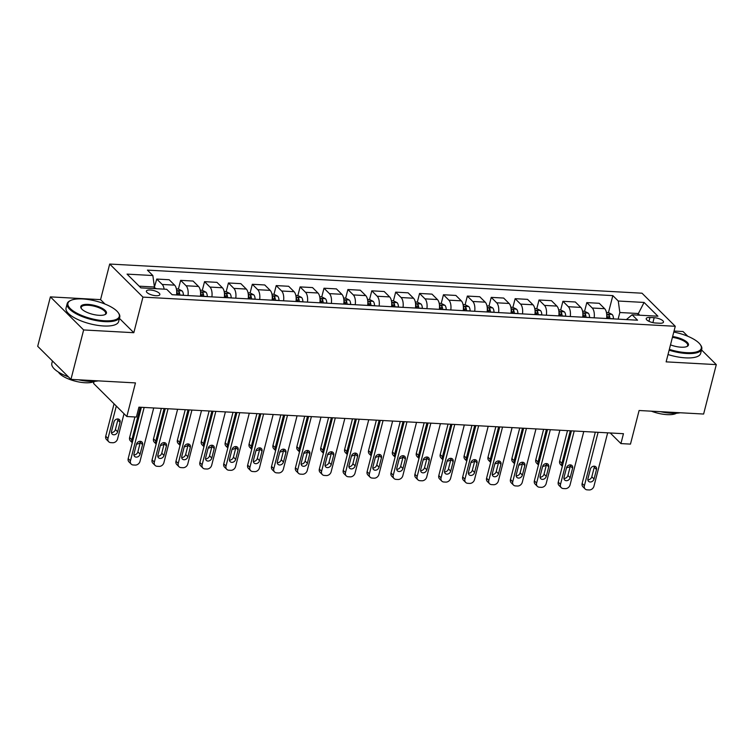 <?xml version="1.0" encoding="UTF-8"?>
<svg xmlns="http://www.w3.org/2000/svg" width="754" height="754" viewBox="0 0 754 754"><rect width="100%" height="100%" fill="white"/><g stroke="black" fill="none" stroke-linecap="round" stroke-linejoin="round"><path stroke-width="1.13" d="M155.993 295.719A6.956 2.375 14.4 0 0 159.848 294.588A6.956 2.375 14.4 0 0 156.992 291.723A6.956 2.375 14.4 0 0 150.244 289.998A6.956 2.375 14.4 0 0 146.389 291.129A6.956 2.375 14.4 0 0 149.254 293.994A6.956 2.375 14.4 0 0 155.993 295.719M94.061 381.552L93.581 383.447L126.832 416.519L136.389 417.047L138.924 407.16L623.454 433.701L620.919 443.588L630.476 444.115L639.1 410.506L703.614 414.04L716.3 364.616L701.55 349.941M50.386 296.878L37.7 346.303L70.951 379.375L83.637 329.95L133.816 332.702L142.949 297.114L109.698 264.041L100.565 299.63L50.386 296.878L83.637 329.95M142.949 297.114L675.264 326.284L642.012 293.202L109.698 264.041M687.808 336.275L683.049 331.534L674.038 331.044M654.17 317.688L649.957 317.462A6.729 2.3 14.4 0 0 646.225 318.556A6.729 2.3 14.4 0 0 648.996 321.336A6.729 2.3 14.4 0 0 655.537 323.004L659.741 323.23A6.729 2.3 14.4 0 0 663.473 322.137A6.729 2.3 14.4 0 0 660.702 319.366A6.729 2.3 14.4 0 0 654.17 317.688L652.898 322.637M639.703 315.21L637.988 313.504L619.835 312.514L618.271 301.025L612.832 295.615L147.416 270.121L152.855 275.53L154.419 287.01L139.179 286.181M618.271 301.025L644.076 302.439L657.912 316.209L632.106 314.795L626.367 319.592M152.855 275.53L127.049 274.117L140.894 287.877L166.691 289.291L172.129 294.701L637.545 320.205L632.106 314.795M126.832 416.519L135.456 382.909L70.951 379.375M675.264 326.284L666.131 361.863L716.3 364.616M610.25 432.984L620.919 443.588M637.582 315.097L644.076 302.439M618.129 319.14L619.835 312.514M154.014 288.603L154.419 287.01M612.832 295.615L608.478 312.58M606.574 318.508A8.69 4.109 -86.9 0 0 604.67 308.697L599.232 303.297L586.81 302.608L584.586 311.27M164.118 289.15A8.69 4.109 -86.9 0 0 162.195 284.456L156.757 279.055L154.25 287.679M156.757 279.055L169.179 279.734L174.617 285.144A8.69 4.109 -86.9 0 1 176.521 294.946M187.982 295.568A8.69 4.109 -86.9 0 0 186.087 285.766L180.649 280.356L178.425 289.018L176.37 288.895M180.649 280.356L193.071 281.044L198.509 286.445A8.69 4.109 -86.9 0 1 200.404 296.256M211.874 296.878A8.69 4.109 -86.9 0 0 209.97 287.076L204.541 281.666L202.317 290.328L200.262 290.205M204.541 281.666L216.963 282.354L222.402 287.755A8.69 4.109 -86.9 0 1 224.296 297.557M235.766 298.188A8.69 4.109 -86.9 0 0 233.863 288.386L228.434 282.976L226.209 291.638M228.434 282.976L240.856 283.655L246.294 289.065A8.69 4.109 -86.9 0 1 248.189 298.867M259.659 299.498A8.69 4.109 -86.9 0 0 257.755 289.696L252.326 284.286L250.102 292.948L248.047 292.825M252.326 284.286L264.748 284.965L270.186 290.375A8.69 4.109 -86.9 0 1 272.081 300.177M283.551 300.808A8.69 4.109 -86.9 0 0 281.647 291.006L276.209 285.596L273.994 294.258L271.94 294.135M276.209 285.596L288.641 286.275L294.079 291.685A8.69 4.109 -86.9 0 1 295.973 301.487M307.443 302.118A8.69 4.109 -86.9 0 0 305.54 292.316L300.101 286.906L297.877 295.568L295.832 295.436M300.101 286.906L312.533 287.585L317.962 292.995A8.69 4.109 -86.9 0 1 319.866 302.797M331.336 303.428A8.69 4.109 -86.9 0 0 329.432 293.626L323.994 288.216L321.769 296.878M323.994 288.216L336.425 288.895L341.854 294.305A8.69 4.109 -86.9 0 1 343.758 304.107M355.228 304.739A8.69 4.109 -86.9 0 0 353.324 294.927L347.886 289.527L345.662 298.179L343.617 298.056M347.886 289.527L360.318 290.205L365.747 295.615A8.69 4.109 -86.9 0 1 367.65 305.417M379.121 306.039A8.69 4.109 -86.9 0 0 377.217 296.237L371.779 290.827L369.554 299.489L367.509 299.366M371.779 290.827L384.201 291.515L389.639 296.916A8.69 4.109 -86.9 0 1 391.543 306.727M403.013 307.349A8.69 4.109 -86.9 0 0 401.109 297.547L395.671 292.137L393.447 300.799M395.671 292.137L408.093 292.825L413.531 298.226A8.69 4.109 -86.9 0 1 415.435 308.037M426.905 308.659A8.69 4.109 -86.9 0 0 425.002 298.857L419.563 293.447L417.339 302.109M419.563 293.447L431.985 294.126L437.424 299.536A8.69 4.109 -86.9 0 1 439.328 309.338M450.798 309.969A8.69 4.109 -86.9 0 0 448.894 300.167L443.456 294.757L441.231 303.419M443.456 294.757L455.878 295.436L461.316 300.846A8.69 4.109 -86.9 0 1 463.22 310.648M474.69 311.279A8.69 4.109 -86.9 0 0 472.786 301.477L467.348 296.068L465.124 304.729M467.348 296.068L479.77 296.746L485.208 302.156A8.69 4.109 -86.9 0 1 487.112 311.958M498.582 312.59A8.69 4.109 -86.9 0 0 496.679 302.788L491.24 297.378L489.016 306.039M491.24 297.378L503.663 298.056L509.101 303.466A8.69 4.109 -86.9 0 1 511.005 313.268M522.475 313.9A8.69 4.109 -86.9 0 0 520.571 304.098L515.133 298.688L512.909 307.349M515.133 298.688L527.555 299.366L532.993 304.776A8.69 4.109 -86.9 0 1 534.897 314.578M546.367 315.21A8.69 4.109 -86.9 0 0 544.463 305.398L539.025 299.998L536.801 308.65M539.025 299.998L551.447 300.676L556.886 306.086A8.69 4.109 -86.9 0 1 558.789 315.888M570.26 316.51A8.69 4.109 -86.9 0 0 568.356 306.708L562.918 301.298L560.693 309.96M562.918 301.298L575.34 301.986L580.778 307.396A8.69 4.109 -86.9 0 1 582.682 317.198M594.152 317.82A8.69 4.109 -86.9 0 0 592.248 308.018L586.81 302.608M133.816 332.702L119.452 318.414M105.032 304.069L100.565 299.63M607.658 432.843L593.954 486.217A4.345 3.525 134.8 0 1 589.11 489.959L587.206 489.855A4.345 3.525 134.8 0 1 585.151 488.978A4.345 3.525 134.8 0 1 584.397 485.689L598.101 432.315M595.321 432.165L582.145 483.455L584.397 485.689M594.058 479.007A3.478 2.818 -45.2 0 1 591.664 481.731A3.478 2.818 -45.2 0 1 588.554 481.297A3.478 2.818 -45.2 0 1 587.941 478.667L590.382 469.177A3.478 2.818 -45.2 0 1 592.767 466.453A3.478 2.818 -45.2 0 1 595.886 466.886A3.478 2.818 -45.2 0 1 596.499 469.516L594.058 479.007L591.815 476.773A3.478 2.818 -45.2 0 1 587.847 479.761M594.341 466.189A3.478 2.818 -45.2 0 1 594.246 467.282L591.815 476.773M585.151 488.978L582.908 486.745A4.345 3.525 -45.2 0 1 582.145 483.455M567.508 430.638L559.685 461.109A4.345 3.525 -45.2 0 0 560.439 464.398L562.333 466.274M562.343 466.226A4.345 3.525 134.8 0 1 561.928 463.342L570.288 430.788M606.423 312.458L608.45 312.571L612.163 314.465A5.759 2.724 93.1 0 1 613.502 318.763L613.502 318.885M609.873 318.688L609.863 318.565A5.759 2.724 -86.9 0 0 609.138 315.172C607.762 314.126 606.998 314.079 606.847 315.049A5.759 2.724 93.1 0 1 607.573 318.433L607.573 318.556M609.138 315.172L608.412 318.018A2.931 1.385 93.1 0 1 608.506 318.612M566.565 467.603L566.65 467.612A4.345 3.525 134.8 0 0 570.363 465.925M583.766 431.533L570.062 484.907A4.345 3.525 134.8 0 1 565.227 488.649L563.313 488.545A4.345 3.525 134.8 0 1 561.259 487.668A4.345 3.525 134.8 0 1 560.505 484.379L574.209 431.005M571.428 430.854L558.252 482.145L560.505 484.379M570.165 477.697A3.478 2.818 -45.2 0 1 567.781 480.421A3.478 2.818 -45.2 0 1 564.661 479.987A3.478 2.818 -45.2 0 1 564.049 477.357L566.49 467.866A3.478 2.818 -45.2 0 1 568.874 465.143A3.478 2.818 -45.2 0 1 571.994 465.576A3.478 2.818 -45.2 0 1 572.606 468.206L570.165 477.697L567.922 475.463A3.478 2.818 -45.2 0 1 563.954 478.451M570.448 464.879A3.478 2.818 -45.2 0 1 570.354 465.972L567.922 475.463M561.259 487.668L559.016 485.435A4.345 3.525 -45.2 0 1 558.252 482.145M559.873 430.223L546.169 483.597A4.345 3.525 134.8 0 1 541.334 487.338L539.421 487.235A4.345 3.525 134.8 0 1 537.366 486.358A4.345 3.525 134.8 0 1 536.612 483.069L550.316 429.695M547.536 429.544L534.369 480.835L536.612 483.069M546.273 476.387A3.478 2.818 -45.2 0 1 543.888 479.11A3.478 2.818 -45.2 0 1 540.769 478.686A3.478 2.818 -45.2 0 1 540.156 476.047L542.597 466.556A3.478 2.818 -45.2 0 1 544.982 463.833A3.478 2.818 -45.2 0 1 548.101 464.266A3.478 2.818 -45.2 0 1 548.714 466.896L546.273 476.387L544.03 474.153A3.478 2.818 -45.2 0 1 540.062 477.141M546.556 463.569A3.478 2.818 -45.2 0 1 546.462 464.662L544.03 474.153M537.366 486.358L535.123 484.125A4.345 3.525 -45.2 0 1 534.369 480.835M535.981 428.913L522.277 482.287A4.345 3.525 134.8 0 1 517.442 486.028L515.529 485.925A4.345 3.525 134.8 0 1 513.474 485.058A4.345 3.525 134.8 0 1 512.72 481.768L526.424 428.385M523.644 428.234L510.477 479.525L512.72 481.768M522.381 475.077A3.478 2.818 -45.2 0 1 519.996 477.8A3.478 2.818 -45.2 0 1 516.876 477.376A3.478 2.818 -45.2 0 1 516.264 474.737L518.705 465.256A3.478 2.818 -45.2 0 1 521.099 462.522A3.478 2.818 -45.2 0 1 524.209 462.956A3.478 2.818 -45.2 0 1 524.822 465.586L522.381 475.077L520.137 472.843A3.478 2.818 -45.2 0 1 516.17 475.831M522.663 462.259A3.478 2.818 -45.2 0 1 522.569 463.352L520.137 472.843M513.474 485.058L511.231 482.814A4.345 3.525 -45.2 0 1 510.477 479.525M543.615 429.328L535.792 459.799A4.345 3.525 -45.2 0 0 536.546 463.088L538.441 464.973M538.45 464.916A4.345 3.525 134.8 0 1 538.036 462.032L546.396 429.478M582.531 311.148L584.557 311.261L588.271 313.155A5.759 2.724 93.1 0 1 589.609 317.453L589.609 317.575M585.981 317.377L585.971 317.255A5.759 2.724 -86.9 0 0 585.245 313.871C583.869 312.816 583.106 312.769 582.955 313.739A5.759 2.724 93.1 0 1 583.681 317.123L583.681 317.255M585.245 313.871L584.52 316.708A2.931 1.385 93.1 0 1 584.614 317.302M542.673 466.292L542.757 466.302A4.345 3.525 134.8 0 0 546.471 464.615M519.723 428.018L511.9 458.489A4.345 3.525 -45.2 0 0 512.654 461.778L514.548 463.663M514.558 463.606A4.345 3.525 134.8 0 1 514.143 460.722L522.503 428.178M558.639 309.837L560.665 309.951L564.378 311.845A5.759 2.724 93.1 0 1 565.717 316.143L565.717 316.265M562.088 316.067L562.079 315.945A5.759 2.724 -86.9 0 0 561.353 312.561C559.986 311.506 559.214 311.459 559.063 312.429A5.759 2.724 93.1 0 1 559.788 315.822L559.788 315.945M561.353 312.561L560.627 315.398A2.931 1.385 93.1 0 1 560.722 315.992M518.78 464.992L518.865 464.992A4.345 3.525 134.8 0 0 522.588 463.314L524.822 465.586M495.83 426.717L488.008 457.178A4.345 3.525 -45.2 0 0 488.762 460.468L490.656 462.353M490.666 462.296A4.345 3.525 134.8 0 1 490.251 459.412L498.611 426.868M534.746 308.527L536.773 308.64L540.486 310.535A5.759 2.724 93.1 0 1 541.824 314.833L541.824 314.955M538.196 314.757L538.186 314.635A5.759 2.724 -86.9 0 0 537.461 311.251C536.094 310.196 535.321 310.148 535.17 311.119A5.759 2.724 93.1 0 1 535.896 314.512L535.906 314.635M537.461 311.251L536.735 314.098A2.931 1.385 93.1 0 1 536.829 314.682M494.888 463.682L494.973 463.682A4.345 3.525 134.8 0 0 498.696 462.004M512.089 427.603L498.385 480.977A4.345 3.525 134.8 0 1 493.55 484.728L491.636 484.615A4.345 3.525 134.8 0 1 489.582 483.748A4.345 3.525 134.8 0 1 488.828 480.458L502.532 427.084M499.751 426.924L486.584 478.224L488.828 480.458M498.488 473.766A3.478 2.818 -45.2 0 1 496.104 476.49A3.478 2.818 -45.2 0 1 492.984 476.066A3.478 2.818 -45.2 0 1 492.371 473.437L494.812 463.946A3.478 2.818 -45.2 0 1 497.206 461.222A3.478 2.818 -45.2 0 1 500.317 461.646A3.478 2.818 -45.2 0 1 500.929 464.276L498.488 473.766L496.245 471.533A3.478 2.818 -45.2 0 1 492.277 474.52M498.771 460.958A3.478 2.818 -45.2 0 1 498.677 462.042L496.245 471.533M489.582 483.748L487.338 481.514A4.345 3.525 -45.2 0 1 486.584 478.224M471.938 425.407L464.115 455.868A4.345 3.525 -45.2 0 0 464.869 459.158L466.764 461.043M466.773 460.986A4.345 3.525 134.8 0 1 466.358 458.102L474.718 425.558M510.863 307.217L512.88 307.33L516.594 309.225A5.759 2.724 93.1 0 1 517.932 313.523L517.932 313.645M514.303 313.447L514.294 313.325A5.759 2.724 -86.9 0 0 513.568 309.941C512.202 308.886 511.438 308.848 511.278 309.819A5.759 2.724 93.1 0 1 512.004 313.202L512.013 313.325M513.568 309.941L512.843 312.787A2.931 1.385 93.1 0 1 512.937 313.372M470.996 462.372L471.08 462.372A4.345 3.525 134.8 0 0 474.803 460.694M669.335 349.375A26.503 9.067 14.4 0 0 686.583 352.655A26.503 9.067 14.4 0 0 700.343 344.682A26.503 9.067 14.4 0 0 673.784 332.033M700.343 344.682L700.805 345.351A27.153 9.293 -165.6 0 1 701.767 349.093A27.153 9.293 -165.6 0 1 686.696 353.513A27.153 9.293 -165.6 0 1 669.128 350.186M672.634 336.538A13.252 4.533 -165.6 0 1 685.697 341.11A13.252 4.533 -165.6 0 1 687.158 346.416A13.252 4.533 -165.6 0 1 681.098 347.198A13.252 4.533 -165.6 0 1 670.495 344.87M680.249 412.758A27.153 9.293 -165.6 0 1 671.371 413.22A27.153 9.293 -165.6 0 1 660.476 411.675M676.451 413.23A19.547 6.692 -165.6 0 1 667.054 414.634A19.547 6.692 -165.6 0 1 651.333 411.175M701.767 349.093L700.645 353.438A27.153 9.293 -165.6 0 1 685.584 357.867A27.153 9.293 -165.6 0 1 668.006 354.54M686.771 346.586A12.601 4.307 14.4 0 0 687.667 345.473A12.601 4.307 14.4 0 0 672.417 337.358M104.57 320.77A26.503 9.067 14.4 0 0 118.34 312.797A26.503 9.067 14.4 0 0 82.648 298.952A26.503 9.067 14.4 0 0 70.527 300.526A26.503 9.067 14.4 0 0 75.202 312.241A26.503 9.067 14.4 0 0 104.57 320.77M118.34 312.797L118.793 313.466A27.153 9.293 -165.6 0 1 119.754 317.208A27.153 9.293 -165.6 0 1 104.693 321.628A27.153 9.293 -165.6 0 1 78.341 314.889A27.153 9.293 -165.6 0 1 67.163 303.702A27.153 9.293 -165.6 0 1 69.802 300.884L70.527 300.526M99.094 315.313A13.252 4.533 -165.6 0 1 81.243 308.395A13.252 4.533 -165.6 0 1 88.124 304.409A13.252 4.533 -165.6 0 1 102.817 308.669A13.252 4.533 -165.6 0 1 105.155 314.531A13.252 4.533 -165.6 0 1 99.094 315.313M104.768 314.701A12.601 4.307 14.4 0 0 105.664 313.589A12.601 4.307 14.4 0 0 100.471 308.395A12.601 4.307 14.4 0 0 88.246 305.266A12.601 4.307 14.4 0 0 81.253 307.321A12.601 4.307 14.4 0 0 81.498 308.735M98.237 380.874A27.153 9.293 -165.6 0 1 89.358 381.336A27.153 9.293 -165.6 0 1 78.473 379.79M94.439 381.345A19.547 6.692 -165.6 0 1 85.051 382.749A19.547 6.692 -165.6 0 1 58.444 372.099M119.754 317.208L118.642 321.553A27.153 9.293 -165.6 0 1 103.571 325.973A27.153 9.293 -165.6 0 1 77.228 319.234A27.153 9.293 -165.6 0 1 66.041 308.047L67.163 303.702M68.416 376.859A27.153 9.293 -165.6 0 1 51.828 363.409L52.45 360.978M488.196 426.293L474.492 479.667A4.345 3.525 134.8 0 1 469.657 483.418L467.744 483.314A4.345 3.525 134.8 0 1 465.699 482.437A4.345 3.525 134.8 0 1 464.935 479.148L478.639 425.774M475.859 425.614L462.692 476.914L464.935 479.148M474.596 472.456A3.478 2.818 -45.2 0 1 472.211 475.18A3.478 2.818 -45.2 0 1 469.092 474.756A3.478 2.818 -45.2 0 1 468.479 472.127L470.92 462.636A3.478 2.818 -45.2 0 1 473.314 459.912A3.478 2.818 -45.2 0 1 476.424 460.336A3.478 2.818 -45.2 0 1 477.037 462.965L474.596 472.456L472.353 470.223A3.478 2.818 -45.2 0 1 468.385 473.21M474.879 459.648A3.478 2.818 -45.2 0 1 474.794 460.732L472.353 470.223M465.699 482.437L463.446 480.204A4.345 3.525 -45.2 0 1 462.692 476.914M448.046 424.097L440.223 454.558A4.345 3.525 -45.2 0 0 440.977 457.848L442.871 459.733M442.89 459.676A4.345 3.525 134.8 0 1 442.466 456.801L450.826 424.248M486.971 305.907L488.988 306.02L492.701 307.915A5.759 2.724 93.1 0 1 494.04 312.213L494.04 312.335M490.411 312.137L490.411 312.015A5.759 2.724 -86.9 0 0 489.676 308.631C488.309 307.575 487.546 307.538 487.386 308.509A5.759 2.724 93.1 0 1 488.111 311.892L488.121 312.015M489.676 308.631L488.95 311.477A2.931 1.385 93.1 0 1 489.044 312.062M447.103 461.062L447.188 461.062A4.345 3.525 134.8 0 0 450.911 459.384M464.304 424.983L450.6 478.366A4.345 3.525 134.8 0 1 445.765 482.108L443.852 482.004A4.345 3.525 134.8 0 1 441.806 481.127A4.345 3.525 134.8 0 1 441.043 477.838L454.747 424.464M451.966 424.313L438.8 475.604L441.043 477.838M450.704 471.146A3.478 2.818 -45.2 0 1 448.319 473.88A3.478 2.818 -45.2 0 1 445.199 473.446A3.478 2.818 -45.2 0 1 444.587 470.816L447.028 461.325A3.478 2.818 -45.2 0 1 449.422 458.602A3.478 2.818 -45.2 0 1 452.541 459.026A3.478 2.818 -45.2 0 1 453.145 461.665L450.704 471.146L448.46 468.913A3.478 2.818 -45.2 0 1 444.502 471.9M450.986 458.338A3.478 2.818 -45.2 0 1 450.901 459.422L448.46 468.913M441.806 481.127L439.554 478.894A4.345 3.525 -45.2 0 1 438.8 475.604M440.411 423.673L426.707 477.056A4.345 3.525 134.8 0 1 421.872 480.798L419.959 480.694A4.345 3.525 134.8 0 1 417.914 479.817A4.345 3.525 134.8 0 1 417.151 476.528L430.854 423.154M428.074 423.003L414.907 474.294L417.151 476.528M426.811 469.836A3.478 2.818 -45.2 0 1 424.427 472.57A3.478 2.818 -45.2 0 1 421.307 472.136A3.478 2.818 -45.2 0 1 420.704 469.506L423.135 460.015A3.478 2.818 -45.2 0 1 425.529 457.292A3.478 2.818 -45.2 0 1 428.649 457.716A3.478 2.818 -45.2 0 1 429.252 460.355L426.811 469.836L424.568 467.603A3.478 2.818 -45.2 0 1 420.609 470.6M427.103 457.028A3.478 2.818 -45.2 0 1 427.009 458.121L424.568 467.603M417.914 479.817L415.661 477.584A4.345 3.525 -45.2 0 1 414.907 474.294M416.519 422.372L402.815 475.746A4.345 3.525 134.8 0 1 397.98 479.487L396.067 479.384A4.345 3.525 134.8 0 1 394.022 478.507A4.345 3.525 134.8 0 1 393.258 475.218L406.962 421.844M404.182 421.693L391.015 472.984L393.258 475.218M402.928 468.536A3.478 2.818 -45.2 0 1 400.534 471.259A3.478 2.818 -45.2 0 1 397.415 470.826A3.478 2.818 -45.2 0 1 396.811 468.196L399.243 458.705A3.478 2.818 -45.2 0 1 401.637 455.982A3.478 2.818 -45.2 0 1 404.757 456.415A3.478 2.818 -45.2 0 1 405.36 459.045L402.928 468.536L400.676 466.292A3.478 2.818 -45.2 0 1 396.717 469.29M403.211 455.718A3.478 2.818 -45.2 0 1 403.117 456.811L400.676 466.292M394.022 478.507L391.769 476.274A4.345 3.525 -45.2 0 1 391.015 472.984M392.627 421.062L378.923 474.436A4.345 3.525 134.8 0 1 374.088 478.177L372.174 478.074A4.345 3.525 134.8 0 1 370.129 477.197A4.345 3.525 134.8 0 1 369.366 473.908L383.07 420.534M380.289 420.383L367.123 471.674L369.366 473.908M379.036 467.226A3.478 2.818 -45.2 0 1 376.642 469.949A3.478 2.818 -45.2 0 1 373.522 469.516A3.478 2.818 -45.2 0 1 372.919 466.886L375.351 457.395A3.478 2.818 -45.2 0 1 377.745 454.671A3.478 2.818 -45.2 0 1 380.864 455.105A3.478 2.818 -45.2 0 1 381.467 457.735L379.036 467.226L376.783 464.992A3.478 2.818 -45.2 0 1 372.825 467.98M379.319 454.408A3.478 2.818 -45.2 0 1 379.224 455.501L376.783 464.992M370.129 477.197L367.877 474.963A4.345 3.525 -45.2 0 1 367.123 471.674M424.153 422.787L416.331 453.258A4.345 3.525 -45.2 0 0 417.085 456.547L418.979 458.423M418.998 458.366A4.345 3.525 134.8 0 1 418.574 455.491L426.934 422.937M463.079 304.607L465.095 304.71L468.809 306.605A5.759 2.724 93.1 0 1 470.147 310.912L470.147 311.034M466.519 310.827L466.519 310.705A5.759 2.724 -86.9 0 0 465.784 307.321C464.417 306.265 463.653 306.228 463.493 307.198A5.759 2.724 93.1 0 1 464.219 310.582L464.228 310.705M465.784 307.321L465.058 310.167A2.931 1.385 93.1 0 1 465.152 310.752M423.211 459.752L423.296 459.761A4.345 3.525 134.8 0 0 427.018 458.074M400.261 421.477L392.438 451.948A4.345 3.525 -45.2 0 0 393.202 455.237L395.087 457.113M395.105 457.056A4.345 3.525 134.8 0 1 394.681 454.181L403.041 421.627M439.186 303.297L441.203 303.4L444.917 305.295A5.759 2.724 93.1 0 1 446.255 309.602L446.255 309.724M442.626 309.526L442.626 309.404A5.759 2.724 -86.9 0 0 441.891 306.011C440.524 304.955 439.761 304.918 439.601 305.888A5.759 2.724 93.1 0 1 440.327 309.272L440.336 309.394M441.891 306.011L441.165 308.857A2.931 1.385 93.1 0 1 441.26 309.451M399.318 458.441L399.403 458.451A4.345 3.525 134.8 0 0 403.126 456.764M376.369 420.166L368.546 450.638A4.345 3.525 -45.2 0 0 369.309 453.927L371.194 455.802M371.213 455.755A4.345 3.525 134.8 0 1 370.789 452.871L379.149 420.317M415.294 301.986L417.311 302.1L421.024 303.994A5.759 2.724 93.1 0 1 422.363 308.292L422.363 308.414M418.734 308.216L418.734 308.094A5.759 2.724 -86.9 0 0 417.999 304.701C416.632 303.655 415.869 303.608 415.708 304.578A5.759 2.724 93.1 0 1 416.434 307.962L416.444 308.084M417.999 304.701L417.273 307.547A2.931 1.385 93.1 0 1 417.367 308.141M375.426 457.131L375.511 457.141A4.345 3.525 134.8 0 0 379.234 455.454M352.476 418.856L344.653 449.327A4.345 3.525 -45.2 0 0 345.417 452.617L347.302 454.502M347.321 454.445A4.345 3.525 134.8 0 1 346.897 451.561L355.257 419.007M391.401 300.676L393.418 300.789L397.132 302.684A5.759 2.724 93.1 0 1 398.47 306.982L398.47 307.104M394.842 306.906L394.842 306.784A5.759 2.724 -86.9 0 0 394.106 303.391C392.74 302.345 391.976 302.297 391.816 303.268A5.759 2.724 93.1 0 1 392.542 306.652L392.551 306.774M394.106 303.391L393.381 306.237A2.931 1.385 93.1 0 1 393.475 306.831M351.543 455.821L351.618 455.831A4.345 3.525 134.8 0 0 355.341 454.144M368.734 419.752L355.03 473.126A4.345 3.525 134.8 0 1 350.195 476.867L348.282 476.764A4.345 3.525 134.8 0 1 346.237 475.887A4.345 3.525 134.8 0 1 345.473 472.598L359.177 419.224M356.397 419.073L343.23 470.364L345.473 472.598M355.143 465.915A3.478 2.818 -45.2 0 1 352.749 468.639A3.478 2.818 -45.2 0 1 349.63 468.215A3.478 2.818 -45.2 0 1 349.027 465.576L351.458 456.085A3.478 2.818 -45.2 0 1 353.852 453.361A3.478 2.818 -45.2 0 1 356.972 453.795A3.478 2.818 -45.2 0 1 357.575 456.424L355.143 465.915L352.891 463.682A3.478 2.818 -45.2 0 1 348.932 466.669M355.426 453.097A3.478 2.818 -45.2 0 1 355.332 454.191L352.891 463.682M346.237 475.887L343.984 473.653A4.345 3.525 -45.2 0 1 343.23 470.364M328.584 417.546L320.761 448.017A4.345 3.525 -45.2 0 0 321.524 451.307L323.409 453.192M323.428 453.135A4.345 3.525 134.8 0 1 323.004 450.251L331.364 417.707M369.535 299.479L373.239 301.374A5.759 2.724 93.1 0 1 374.578 305.672L374.578 305.794M370.949 305.596L370.949 305.474A5.759 2.724 -86.9 0 0 370.223 302.09C368.847 301.034 368.084 300.987 367.924 301.958A5.759 2.724 93.1 0 1 368.649 305.351L368.659 305.474M370.223 302.09L369.488 304.927A2.931 1.385 93.1 0 1 369.583 305.521M327.651 454.521L327.726 454.521A4.345 3.525 134.8 0 0 331.449 452.843M344.842 418.442L331.138 471.816A4.345 3.525 134.8 0 1 326.303 475.557L324.39 475.454A4.345 3.525 134.8 0 1 322.344 474.586A4.345 3.525 134.8 0 1 321.581 471.297L335.285 417.914M332.505 417.763L319.338 469.054L321.581 471.297M331.251 464.605A3.478 2.818 -45.2 0 1 328.857 467.329A3.478 2.818 -45.2 0 1 325.737 466.905A3.478 2.818 -45.2 0 1 325.134 464.266L327.566 454.785A3.478 2.818 -45.2 0 1 329.96 452.051A3.478 2.818 -45.2 0 1 333.079 452.485A3.478 2.818 -45.2 0 1 333.683 455.114L331.251 464.605L328.998 462.372A3.478 2.818 -45.2 0 1 325.04 465.359M331.534 451.787A3.478 2.818 -45.2 0 1 331.44 452.881L328.998 462.372M322.344 474.586L320.092 472.343A4.345 3.525 -45.2 0 1 319.338 469.054M304.691 416.246L296.869 446.707A4.345 3.525 -45.2 0 0 297.632 449.997L299.517 451.882M299.536 451.825A4.345 3.525 134.8 0 1 299.121 448.941L307.472 416.397M345.643 298.169L349.347 300.064A5.759 2.724 93.1 0 1 350.685 304.362L350.695 304.484M347.057 304.286L347.057 304.164A5.759 2.724 -86.9 0 0 346.331 300.78C344.955 299.724 344.192 299.677 344.031 300.648A5.759 2.724 93.1 0 1 344.757 304.041L344.767 304.164M346.331 300.78L345.596 303.626A2.931 1.385 93.1 0 1 345.69 304.211M303.758 453.211L303.834 453.211A4.345 3.525 134.8 0 0 307.557 451.533L305.106 461.062A3.478 2.818 -45.2 0 1 301.148 464.049M320.95 417.132L307.246 470.505A4.345 3.525 134.8 0 1 302.411 474.257L300.497 474.143A4.345 3.525 134.8 0 1 298.452 473.276A4.345 3.525 134.8 0 1 297.689 469.987L311.393 416.604M308.612 416.453L295.445 467.753L297.689 469.987M307.359 463.295A3.478 2.818 -45.2 0 1 304.965 466.019A3.478 2.818 -45.2 0 1 301.845 465.595A3.478 2.818 -45.2 0 1 301.242 462.965L303.673 453.474A3.478 2.818 -45.2 0 1 306.067 450.751A3.478 2.818 -45.2 0 1 309.187 451.175A3.478 2.818 -45.2 0 1 309.79 453.804L307.359 463.295L305.106 461.062M307.641 450.487A3.478 2.818 -45.2 0 1 307.547 451.571L309.79 453.804M298.452 473.276L296.199 471.043A4.345 3.525 -45.2 0 1 295.445 467.753M297.057 415.822L283.353 469.195A4.345 3.525 134.8 0 1 278.518 472.947L276.605 472.843A4.345 3.525 134.8 0 1 274.56 471.966A4.345 3.525 134.8 0 1 273.796 468.677L287.5 415.303M284.72 415.143L271.553 466.443L273.796 468.677M283.466 461.985A3.478 2.818 -45.2 0 1 281.072 464.709A3.478 2.818 -45.2 0 1 277.953 464.285A3.478 2.818 -45.2 0 1 277.349 461.655L279.781 452.164A3.478 2.818 -45.2 0 1 282.175 449.441A3.478 2.818 -45.2 0 1 285.295 449.865A3.478 2.818 -45.2 0 1 285.898 452.494L283.466 461.985L281.214 459.752A3.478 2.818 -45.2 0 1 277.255 462.739M283.749 449.177A3.478 2.818 -45.2 0 1 283.655 450.261L281.214 459.752M274.56 471.966L272.317 469.733A4.345 3.525 -45.2 0 1 271.553 466.443M273.165 414.512L259.461 467.885A4.345 3.525 134.8 0 1 254.626 471.636L252.713 471.533A4.345 3.525 134.8 0 1 250.667 470.656A4.345 3.525 134.8 0 1 249.904 467.367L263.608 413.993M260.827 413.842L247.661 465.133L249.904 467.367M259.574 460.675A3.478 2.818 -45.2 0 1 257.18 463.408A3.478 2.818 -45.2 0 1 254.06 462.975A3.478 2.818 -45.2 0 1 253.457 460.345L255.889 450.854A3.478 2.818 -45.2 0 1 258.283 448.13A3.478 2.818 -45.2 0 1 261.402 448.555A3.478 2.818 -45.2 0 1 262.006 451.194L259.574 460.675L257.321 458.441A3.478 2.818 -45.2 0 1 253.363 461.429M259.857 447.867A3.478 2.818 -45.2 0 1 259.762 448.95L257.321 458.441M250.667 470.656L248.424 468.423A4.345 3.525 -45.2 0 1 247.661 465.133M249.282 413.201L235.568 466.585A4.345 3.525 134.8 0 1 230.733 470.326L228.82 470.223A4.345 3.525 134.8 0 1 226.775 469.346A4.345 3.525 134.8 0 1 226.012 466.057L239.725 412.683M236.935 412.532L223.768 463.823L226.012 466.057M235.682 459.365A3.478 2.818 -45.2 0 1 233.288 462.098A3.478 2.818 -45.2 0 1 230.168 461.665A3.478 2.818 -45.2 0 1 229.565 459.035L231.996 449.544A3.478 2.818 -45.2 0 1 234.39 446.82A3.478 2.818 -45.2 0 1 237.51 447.245A3.478 2.818 -45.2 0 1 238.113 449.884L235.682 459.365L233.429 457.131A3.478 2.818 -45.2 0 1 229.47 460.119M235.964 446.557A3.478 2.818 -45.2 0 1 235.87 447.65L233.429 457.131M226.775 469.346L224.532 467.112A4.345 3.525 -45.2 0 1 223.768 463.823M225.389 411.901L211.676 465.275A4.345 3.525 134.8 0 1 206.841 469.016L204.928 468.913A4.345 3.525 134.8 0 1 202.883 468.036A4.345 3.525 134.8 0 1 202.129 464.747L215.833 411.373M213.043 411.222L199.876 462.513L202.129 464.747M211.789 458.064A3.478 2.818 -45.2 0 1 209.395 460.788A3.478 2.818 -45.2 0 1 206.276 460.355A3.478 2.818 -45.2 0 1 205.672 457.725L208.104 448.234A3.478 2.818 -45.2 0 1 210.498 445.51A3.478 2.818 -45.2 0 1 213.618 445.944A3.478 2.818 -45.2 0 1 214.221 448.573L211.789 458.064L209.537 455.821A3.478 2.818 -45.2 0 1 205.578 458.818M212.072 445.246A3.478 2.818 -45.2 0 1 211.978 446.34L209.537 455.821M202.883 468.036L200.639 465.802A4.345 3.525 -45.2 0 1 199.876 462.513M201.497 410.591L187.793 463.964A4.345 3.525 134.8 0 1 182.949 467.706L181.035 467.603A4.345 3.525 134.8 0 1 178.99 466.726A4.345 3.525 134.8 0 1 178.236 463.437L191.94 410.063M189.16 409.912L175.984 461.203L178.236 463.437M187.897 456.754A3.478 2.818 -45.2 0 1 185.503 459.478A3.478 2.818 -45.2 0 1 182.383 459.045A3.478 2.818 -45.2 0 1 181.78 456.415L184.212 446.924A3.478 2.818 -45.2 0 1 186.606 444.2A3.478 2.818 -45.2 0 1 189.725 444.634A3.478 2.818 -45.2 0 1 190.328 447.263L187.897 456.754L185.654 454.521A3.478 2.818 -45.2 0 1 181.686 457.508M188.18 443.936A3.478 2.818 -45.2 0 1 188.085 445.03L185.654 454.521M178.99 466.726L176.747 464.492A4.345 3.525 -45.2 0 1 175.984 461.203M177.605 409.281L163.901 462.654A4.345 3.525 134.8 0 1 159.056 466.396L157.143 466.292A4.345 3.525 134.8 0 1 155.098 465.416A4.345 3.525 134.8 0 1 154.344 462.127L168.048 408.753M165.267 408.602L152.091 459.893L154.344 462.127M164.004 455.444A3.478 2.818 -45.2 0 1 161.61 458.168A3.478 2.818 -45.2 0 1 158.491 457.744A3.478 2.818 -45.2 0 1 157.888 455.105L160.329 445.614A3.478 2.818 -45.2 0 1 162.713 442.89A3.478 2.818 -45.2 0 1 165.833 443.324A3.478 2.818 -45.2 0 1 166.436 445.953L164.004 455.444L161.761 453.211A3.478 2.818 -45.2 0 1 157.793 456.198M164.287 442.626A3.478 2.818 -45.2 0 1 164.193 443.72L161.761 453.211M155.098 465.416L152.855 463.182A4.345 3.525 -45.2 0 1 152.091 459.893M153.712 407.971L140.008 461.344A4.345 3.525 134.8 0 1 135.164 465.086L133.26 464.982A4.345 3.525 134.8 0 1 131.205 464.115A4.345 3.525 134.8 0 1 130.451 460.826L144.155 407.443M141.375 407.292L128.199 458.583L130.451 460.826M140.112 454.134A3.478 2.818 -45.2 0 1 137.718 456.858A3.478 2.818 -45.2 0 1 134.598 456.434A3.478 2.818 -45.2 0 1 133.995 453.795L136.436 444.313A3.478 2.818 -45.2 0 1 138.821 441.58A3.478 2.818 -45.2 0 1 141.94 442.014A3.478 2.818 -45.2 0 1 142.553 444.643L140.112 454.134L137.869 451.9A3.478 2.818 -45.2 0 1 133.901 454.888M140.395 441.316A3.478 2.818 -45.2 0 1 140.301 442.409L137.869 451.9M131.205 464.115L128.962 461.872A4.345 3.525 -45.2 0 1 128.199 458.583M280.799 414.936L272.976 445.397A4.345 3.525 -45.2 0 0 273.74 448.687L275.625 450.572M275.644 450.515A4.345 3.525 134.8 0 1 275.229 447.631L283.579 415.086M319.724 296.746L321.751 296.859L325.455 298.754A5.759 2.724 93.1 0 1 326.793 303.051L326.802 303.174M323.164 302.976L323.164 302.854A5.759 2.724 -86.9 0 0 322.439 299.47C321.063 298.414 320.299 298.377 320.139 299.347A5.759 2.724 93.1 0 1 320.865 302.731L320.874 302.854M322.439 299.47L321.704 302.316A2.931 1.385 93.1 0 1 321.798 302.901M279.866 451.9L279.941 451.9A4.345 3.525 134.8 0 0 283.664 450.223M256.907 413.626L249.084 444.087A4.345 3.525 -45.2 0 0 249.847 447.376L251.732 449.261M251.751 449.205A4.345 3.525 134.8 0 1 251.336 446.33L259.687 413.776M297.858 295.549L301.562 297.444A5.759 2.724 93.1 0 1 302.901 301.741L302.91 301.864M299.272 301.666L299.272 301.543A5.759 2.724 -86.9 0 0 298.546 298.16C297.17 297.104 296.407 297.067 296.247 298.037A5.759 2.724 93.1 0 1 296.982 301.421L296.982 301.543M298.546 298.16L297.811 301.006A2.931 1.385 93.1 0 1 297.905 301.591M255.974 450.59L256.049 450.59A4.345 3.525 134.8 0 0 259.772 448.913M233.014 412.315L225.192 442.786A4.345 3.525 -45.2 0 0 225.955 446.076L227.84 447.951M227.859 447.895A4.345 3.525 134.8 0 1 227.444 445.02L235.795 412.466M273.966 294.239L277.67 296.133A5.759 2.724 93.1 0 1 279.008 300.441L279.018 300.563M275.38 300.356L275.38 300.233A5.759 2.724 -86.9 0 0 274.654 296.85C273.278 295.794 272.514 295.757 272.354 296.727A5.759 2.724 93.1 0 1 273.089 300.111L273.089 300.233M274.654 296.85L273.919 299.696A2.931 1.385 93.1 0 1 274.013 300.281M232.081 449.28L232.157 449.29A4.345 3.525 134.8 0 0 235.879 447.603M209.122 411.005L201.299 441.476A4.345 3.525 -45.2 0 0 202.063 444.766L203.948 446.641M203.966 446.585A4.345 3.525 134.8 0 1 203.552 443.71L211.902 411.156M250.074 292.929L253.778 294.823A5.759 2.724 93.1 0 1 255.116 299.131L255.125 299.253M251.487 299.055L251.487 298.933A5.759 2.724 -86.9 0 0 250.762 295.54C249.386 294.484 248.622 294.446 248.462 295.417A5.759 2.724 93.1 0 1 249.197 298.801L249.197 298.923M250.762 295.54L250.026 298.386A2.931 1.385 93.1 0 1 250.121 298.98M208.189 447.97L208.264 447.98A4.345 3.525 134.8 0 0 211.987 446.293M185.23 409.695L177.407 440.166A4.345 3.525 -45.2 0 0 178.17 443.456L180.065 445.331M180.074 445.275A4.345 3.525 134.8 0 1 179.659 442.4L188.019 409.846M224.155 291.515L226.181 291.628L229.885 293.513A5.759 2.724 93.1 0 1 231.224 297.821L231.233 297.943M227.595 297.745L227.595 297.623A5.759 2.724 -86.9 0 0 226.869 294.23C225.493 293.174 224.73 293.136 224.569 294.107A5.759 2.724 93.1 0 1 225.305 297.491L225.305 297.613M226.869 294.23L226.134 297.076A2.931 1.385 93.1 0 1 226.228 297.67M184.296 446.66L184.372 446.67A4.345 3.525 134.8 0 0 188.095 444.983M161.337 408.385L153.514 438.856A4.345 3.525 -45.2 0 0 154.278 442.146L156.172 444.031M156.182 443.974A4.345 3.525 134.8 0 1 155.767 441.09L164.127 408.536M202.289 290.318L205.993 292.213A5.759 2.724 93.1 0 1 207.331 296.511L207.341 296.633M203.703 296.435L203.703 296.313A5.759 2.724 -86.9 0 0 202.977 292.92C201.601 291.873 200.837 291.826 200.677 292.797A5.759 2.724 93.1 0 1 201.412 296.181L201.412 296.303M202.977 292.92L202.242 295.766A2.931 1.385 93.1 0 1 202.336 296.36M160.404 445.35L160.479 445.36A4.345 3.525 134.8 0 0 164.202 443.672M134.909 416.962L129.622 437.546A4.345 3.525 -45.2 0 0 130.385 440.836L132.28 442.721M132.289 442.664A4.345 3.525 134.8 0 1 131.875 439.78L140.235 407.235M178.396 289.008L182.1 290.903A5.759 2.724 93.1 0 1 183.439 295.2L183.448 295.323M179.82 295.125L179.81 295.002A5.759 2.724 -86.9 0 0 179.084 291.619C177.708 290.563 176.945 290.516 176.794 291.487A5.759 2.724 93.1 0 1 177.52 294.88L177.52 295.002M179.084 291.619L178.349 294.456A2.931 1.385 93.1 0 1 178.444 295.05M136.512 444.049L136.597 444.049A4.345 3.525 134.8 0 0 140.31 442.372M114.061 403.814L105.739 436.236A4.345 3.525 -45.2 0 0 106.493 439.525L108.736 441.759A4.345 3.525 134.8 0 0 110.791 442.636L112.704 442.739A4.345 3.525 134.8 0 0 117.539 438.998L124.024 413.729M108.736 441.759A4.345 3.525 134.8 0 1 107.982 438.47L116.305 406.048M156.54 288.735L154.504 287.698M111.432 432.542A3.478 2.818 134.8 0 0 115.4 429.554L117.831 420.063A3.478 2.818 134.8 0 0 117.926 418.97M117.643 431.788L120.084 422.297A3.478 2.818 134.8 0 0 119.471 419.667A3.478 2.818 134.8 0 0 116.352 419.233A3.478 2.818 134.8 0 0 113.967 421.957L111.526 431.448A3.478 2.818 134.8 0 0 112.139 434.078A3.478 2.818 134.8 0 0 115.258 434.511A3.478 2.818 134.8 0 0 117.643 431.788L115.4 429.554M592.248 308.018L604.67 308.697M568.356 306.708L580.778 307.396M544.463 305.398L556.886 306.086M520.571 304.098L532.993 304.776M496.679 302.788L509.101 303.466M472.786 301.477L485.208 302.156M448.894 300.167L461.316 300.846M425.002 298.857L437.424 299.536M401.109 297.547L413.531 298.226M377.217 296.237L389.639 296.916M353.324 294.927L365.747 295.615M329.432 293.626L341.854 294.305M305.54 292.316L317.962 292.995M281.647 291.006L294.079 291.685M257.755 289.696L270.186 290.375M233.863 288.386L246.294 289.065M209.97 287.076L222.402 287.755M186.087 285.766L198.509 286.445M162.195 284.456L174.617 285.144M648.968 321.317L649.957 317.462M596.499 469.516L594.246 467.282M561.928 463.342L559.685 461.109M612.069 314.409L606.687 314.116M607.573 318.433L606.593 318.386M613.502 318.763L609.863 318.565M572.606 468.206L570.354 465.972M548.714 466.896L546.462 464.662M538.036 462.032L535.792 459.799M588.177 313.108L582.795 312.806M583.681 317.123L582.701 317.076M589.609 317.453L585.971 317.255M514.143 460.722L511.9 458.489M564.284 311.798L558.903 311.496M559.788 315.822L558.808 315.766M565.717 316.143L562.079 315.945M490.251 459.412L488.008 457.178M540.392 310.488L535.01 310.186M535.896 314.512L534.916 314.456M541.824 314.833L538.186 314.635M500.929 464.276L498.677 462.042M466.358 458.102L464.115 455.868M516.499 309.178L511.118 308.886M512.004 313.202L511.024 313.146M517.932 313.523L514.294 313.325M477.037 462.965L474.794 460.732M442.466 456.801L440.223 454.558M492.607 307.868L487.225 307.575M488.111 311.892L487.131 311.836M494.04 312.213L490.411 312.015M453.145 461.665L450.901 459.422M429.252 460.355L427.009 458.121M405.36 459.045L403.117 456.811M381.467 457.735L379.224 455.501M418.574 455.491L416.331 453.258M468.715 306.558L463.333 306.265M464.219 310.582L463.239 310.525M470.147 310.912L466.519 310.705M394.681 454.181L392.438 451.948M444.822 305.247L439.441 304.955M440.327 309.272L439.346 309.215M446.255 309.602L442.626 309.404M370.789 452.871L368.546 450.638M420.93 303.937L415.548 303.645M416.434 307.962L415.454 307.915M422.363 308.292L418.734 308.094M346.897 451.561L344.653 449.327M397.038 302.637L391.656 302.335M392.542 306.652L391.562 306.605M398.47 306.982L394.842 306.784M357.575 456.424L355.332 454.191M323.004 450.251L320.761 448.017M373.145 301.327L367.763 301.025M368.649 305.351L367.669 305.295M374.578 305.672L370.949 305.474M333.683 455.114L331.44 452.881M299.121 448.941L296.869 446.707M349.253 300.017L343.871 299.715M344.757 304.041L343.777 303.985M350.685 304.362L347.057 304.164M285.898 452.494L283.655 450.261M262.006 451.194L259.762 448.95M238.113 449.884L235.87 447.65M214.221 448.573L211.978 446.34M190.328 447.263L188.085 445.03M166.436 445.953L164.193 443.72M142.553 444.643L140.301 442.409M275.229 447.631L272.976 445.397M325.36 298.707L319.979 298.414M320.865 302.731L319.885 302.674M326.793 303.051L323.164 302.854M251.336 446.33L249.084 444.087M301.468 297.396L296.086 297.104M296.982 301.421L295.992 301.364M302.901 301.741L299.272 301.543M227.444 445.02L225.192 442.786M277.576 296.086L272.194 295.794M273.089 300.111L272.1 300.054M279.008 300.441L275.38 300.233M203.552 443.71L201.299 441.476M253.683 294.776L248.302 294.484M249.197 298.801L248.207 298.744M255.116 299.131L251.487 298.933M179.659 442.4L177.407 440.166M229.791 293.466L224.409 293.174M225.305 297.491L224.315 297.444M231.224 297.821L227.595 297.623M155.767 441.09L153.514 438.856M205.899 292.156L200.517 291.864M201.412 296.181L200.423 296.133M207.331 296.511L203.703 296.313M131.875 439.78L129.622 437.546M182.016 290.856L176.625 290.554M177.52 294.88L176.53 294.823M183.439 295.2L179.81 295.002M107.982 438.47L105.739 436.236M117.831 420.063L120.084 422.297"/></g></svg>

